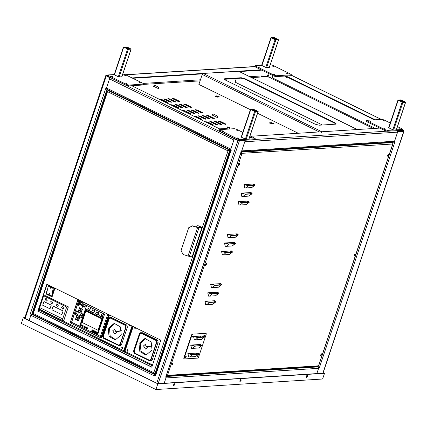 <?xml version="1.0" encoding="UTF-8"?>
<svg xmlns="http://www.w3.org/2000/svg" width="427" height="427" viewBox="0 0 427 427"><rect width="100%" height="100%" fill="white"/><g stroke="black" fill="none" stroke-linecap="round" stroke-linejoin="round"><path stroke-width="0.64" d="M261.767 76.807L262.189 77.025L261.586 75.931L249.736 76.684M166.749 101.904L167.384 102.448L167.133 102.549L165.089 102.01L159.607 99.085L161.902 99.523L166.749 101.904L166.605 102.331L166.994 102.549M178.267 107.561L178.902 108.1L178.646 108.207L176.607 107.663L171.12 104.738L173.415 105.175L178.267 107.561L178.123 107.988L178.507 108.207M189.78 113.214L190.415 113.758L190.164 113.865L188.12 113.32L182.639 110.396L184.934 110.833L189.78 113.214L189.636 113.641L190.026 113.865M201.298 118.871L201.934 119.416L201.677 119.517L199.639 118.978L194.152 116.053L196.447 116.491L201.298 118.871L201.154 119.298L201.539 119.517M212.811 124.529L213.447 125.068L213.196 125.175L211.151 124.631L205.67 121.706L207.965 122.143L212.811 124.529L212.667 124.956L213.057 125.175M170.896 101.642L171.531 102.181L171.28 102.288L169.236 101.743L163.754 98.824L166.05 99.261L170.896 101.642L170.752 102.069L171.142 102.288M182.414 107.3L183.044 107.839L182.793 107.946L180.754 107.401L175.267 104.476L177.563 104.914L182.414 107.3L182.27 107.727L182.655 107.946M193.927 112.952L194.563 113.497L194.312 113.603L192.267 113.059L186.786 110.134L189.081 110.572L193.927 112.952L193.783 113.379L194.173 113.603M205.446 118.61L206.081 119.149L205.825 119.256L203.786 118.711L198.299 115.792L200.594 116.229L205.446 118.61L205.302 119.037L205.686 119.256M216.959 124.262L217.594 124.807L217.343 124.914L215.299 124.369L209.817 121.444L212.112 121.882L216.959 124.262L216.815 124.695L217.204 124.914M175.043 101.38L175.678 101.92L175.428 102.026L173.383 101.482L167.902 98.562L170.192 99L175.043 101.38L174.899 101.807L175.289 102.026M186.556 107.033L187.191 107.577L186.941 107.684L184.902 107.14L179.415 104.215L181.71 104.652L186.556 107.033L186.418 107.46L186.802 107.684M198.075 112.691L198.71 113.235L198.459 113.336L196.415 112.797L190.933 109.872L193.228 110.31L198.075 112.691L197.931 113.118L198.32 113.342M209.593 118.348L210.228 118.887L209.972 118.994L207.933 118.45L202.446 115.53L204.741 115.968L209.593 118.348L209.449 118.775L209.833 118.994M221.106 124.001L221.741 124.545L221.49 124.652L219.446 124.108L213.964 121.183L216.259 121.62L221.106 124.001L220.962 124.428L221.351 124.652M179.191 101.119L179.826 101.658L179.575 101.765L177.531 101.22L172.049 98.301L174.339 98.738L179.191 101.119L179.046 101.546L179.431 101.765M190.704 106.771L191.339 107.316L191.088 107.423L189.049 106.878L183.562 103.953L185.857 104.391L190.704 106.771L190.565 107.198L190.949 107.423M202.222 112.429L202.857 112.974L202.606 113.075L200.562 112.536L195.08 109.611L197.375 110.049L202.222 112.429L202.078 112.856L202.467 113.08M213.74 118.087L214.37 118.626L214.119 118.733L212.08 118.188L206.593 115.269L208.888 115.706L213.74 118.087L213.596 118.514L213.98 118.733M225.253 123.739L225.888 124.284L225.637 124.39L223.593 123.846L218.112 120.921L220.407 121.359L225.253 123.739L225.109 124.166L225.499 124.39M269.736 123.163L271.262 123.067L273.702 123.841M271.407 122.64L274.086 123.729L272.175 123.937L269.496 122.853L271.407 122.64L271.262 123.067M215.187 96.374L216.713 96.278L219.152 97.046M216.857 95.851L219.537 96.934L217.626 97.142L214.946 96.059L216.857 95.851L216.713 96.278M218.357 121.241L225.109 124.166M206.844 115.589L213.596 118.514M195.326 109.931L202.078 112.856M183.813 104.273L190.565 107.198M172.294 98.621L179.046 101.546M214.215 121.503L220.962 124.428M202.697 115.85L209.449 118.775M191.179 110.193L197.931 113.118M179.666 104.535L186.418 107.46M168.147 98.883L174.899 101.807M210.068 121.764L216.815 124.695M198.55 116.112L205.302 119.037M187.031 110.454L193.783 113.379M175.518 104.796L182.27 107.727M164 99.144L170.752 102.069M205.921 122.026L212.667 124.956M194.402 116.374L201.154 119.298M182.884 110.716L189.636 113.641M171.371 105.058L178.123 107.988M159.853 99.406L166.605 102.331M158.737 88.752L153.656 86.334M217.284 117.505L212.203 115.093M393.518 142.01L393.902 142.202M241.463 151.612L393.673 141.999L394.564 141.246L397.612 132.135L397.217 130.641M379.854 128.105L250.766 136.261M244.356 140.291L244.543 140.483M397.612 132.135L244.751 141.785L241.703 150.896L240.951 151.633M230.879 150.112L230.831 149.098L233.879 139.987L109.509 78.904L106.462 88.015L106.579 89.083L230.543 149.962M234.861 139.005L239.045 140.83L242.995 140.376M234.653 138.903L110.556 77.719L109.509 78.904M220.882 129.514L131.713 85.726M106.232 89.003L106.536 89.056M131.975 77.911L261.057 69.761M132.728 78.285L202.51 73.876M239.296 71.555L261.815 70.135M261.249 76.929L261.586 75.931M272.928 75.595L272.207 77.751L271.337 78.44L271.753 78.408M110.054 77.997L106.248 75.744L107.721 75.616L106.43 75.696L110.556 77.719M105.416 88.688L106.206 89.078M271.796 78.376L269.907 77.447L265.824 76.364L261.639 76.625M241.212 77.735L245.295 78.819L334.998 122.88L336.268 123.963L335.766 124.172L319.177 125.223L315.094 124.134L225.392 80.079L224.122 78.995L224.623 78.781L241.212 77.735L241.068 78.162L245.151 79.246L334.853 123.307L334.998 122.88M336.049 124.129L334.853 123.307M241.068 78.162L224.196 79.257M238.714 71.314L203.129 73.423L202.217 74.453L198.881 84.418L250.366 109.707M257.598 113.256L298.318 133.256M321.013 132.797L321.926 131.767L357.399 129.562M322.438 125.015L235.128 82.133L236.355 78.461M219.537 128.858L227.047 128.474M229.107 127.508L227.975 127.054L229.107 127.508M227.735 126.846L229.619 127.604L227.735 126.846M227.015 129.13L226.945 128.773L226.854 129.05M227.063 129.125L227.57 126.915M257.353 70.412L259.402 71.112L259.685 70.268M217.258 117.596L217.519 116.811L216.9 115.818L213.265 114.036L212.422 114.447L212.176 115.178M217.023 117.564L217.268 116.827M216.9 115.818L213.265 114.036M158.705 88.837L158.967 88.058L158.353 87.065L154.713 85.277L153.869 85.694L153.624 86.425M158.476 88.805L158.721 88.074M158.353 87.065L154.713 85.277M154.553 85.224L154.964 85.261M158.598 87.049L158.967 88.058M213.1 113.982L213.511 114.02M217.151 115.802L217.519 116.811M217.06 124.823L211.685 122.186M205.542 119.165L200.172 116.528M194.029 113.507L188.654 110.871M182.51 107.855L177.141 105.218M170.997 102.197L168.788 101.114L168.222 101.247M213.361 284.11L213.708 284.974L214.076 284.66L213.943 284.072M213.868 284.926L213.692 284.088M317.25 366.521L319.588 367.3L318.868 367.482L316.818 373.598L318.579 368.336L318.067 366.921L318.345 366.078M319.092 367.263L318.499 367.3L318.868 367.482M285.087 76.038L374.255 119.832M285.983 75.985L375.152 119.773M397.532 131.03L403.168 130.678L403.067 130.966L403.435 130.267L402.533 129.867M402.261 130.315L403.307 130.251L403.168 130.678M402.405 131.361L402.816 130.982L402.303 130.731M402.65 131.345L403.067 130.966M403.467 131.34L397.702 131.863L394.228 142.239L394.906 142.202L393.924 142.196M403.456 131.308L403.755 131.479L322.876 373.214M397.686 131.66L403.392 131.302M393.902 141.956L394.228 142.239M393.854 142.175L393.438 142.015M285.145 76.07L284.921 76.748L286.784 77.511L287.104 77.031M32.97 314.171L30.055 313.744L31.352 314.486M30.248 313.829L31.374 314.411M106.408 88.885L105.314 88.693L107.017 89.296L31.753 314.251L30.856 315.291L29.116 320.496M105.565 88.736L105.843 88.901M106.654 89.115L106.318 89.072M110.139 77.746L105.811 75.595L107.791 75.408M29.1 320.485L31.128 314.427M109.888 77.762L106.126 89.008M241.154 151.911L240.823 152.071M155.236 375.002L154.771 375.157L155.892 375.696L155.22 375.05L230.489 150.096L231.204 150.598L230.5 150.096L234.263 138.844L238.965 140.835L245.135 140.648L241.367 151.895L240.812 152.065M245.135 140.648L239.328 141.011L234.263 138.844M155.017 375.141L155.946 375.595M154.771 375.157L154.574 375.739M165.489 377.158L166.252 377.116L164.208 383.232L165.97 377.97L318.579 368.336M165.511 377.164L166.252 377.116M174.2 384.433L174.2 383.873L173.533 385.453L174.2 384.433M240.572 380.243L240.572 379.672L239.905 381.263L240.572 380.243M306.901 376.054L306.901 375.498L306.234 377.073L306.901 376.054M306.212 376.619L306.634 375.749M239.857 380.825L240.3 379.918M173.511 384.999L173.933 384.129M32.97 314.181L31.769 314.256L155.268 374.911M39.273 307.68L39.588 306.735M46.799 285.188L47.135 284.329M122.453 347.183L122.021 347.631L122.549 348.694M122.981 348.245L122.33 347.178L121.77 347.647L122.426 348.72L122.981 348.245M129.696 324.878L130.075 326.201M129.541 324.803L129.296 325.155L129.952 326.223L130.539 325.289M45.79 295.911L68.384 306.842L64.002 319.94M123.942 351.213L132.189 326.1M38.558 309.821L123.809 351.688L123.697 350.748L131.98 325.998M134.783 327.376L135.167 328.699M134.633 327.301L134.388 327.653L135.044 328.721L135.626 327.792M127.545 349.686L127.113 350.135L127.641 351.197M128.073 350.743L127.417 349.676L126.862 350.151L127.518 351.218L128.073 350.743M133.192 326.596L124.908 351.346L125.154 352.307M132.343 326.18L123.702 351.997L124.908 352.19M132.829 326.415L124.188 352.238M204.549 335.467L204.111 336.081L204.549 335.467M192.689 336.214L192.251 336.828L192.689 336.214M185.873 356.577L185.435 357.185L185.873 356.577M197.733 355.83L197.301 356.438L197.733 355.83M201.405 337.218L200.589 336.092M195.641 336.407L194.92 336.919M201.128 337.234L200.418 336.102M239.819 164.534L239.718 163.6L238.656 164.608L238.762 165.543L239.819 164.534M238.618 165.377L239.456 164.358L239.499 163.589M206.422 264.34L206.321 263.406L205.264 264.414L205.366 265.348L206.422 264.34M205.222 265.183L206.06 264.164L206.102 263.395M173.031 364.146L172.924 363.212L171.867 364.22L171.974 365.154L173.031 364.146M171.83 364.989L172.668 363.969L172.705 363.201M321.825 354.752L321.723 353.818L320.666 354.826L320.768 355.755L321.825 354.752M320.624 355.595L321.462 354.57L321.504 353.802M355.221 254.946L355.115 254.012L354.058 255.02L354.164 255.949L355.221 254.946M354.02 255.789L354.858 254.764L354.896 253.996M388.613 155.14L388.511 154.206L387.454 155.214L387.556 156.149L388.613 155.14M387.412 155.983L388.25 154.958L388.292 154.19M195.769 354.298L196.943 353.044M212.251 293.92L218.224 293.546L218.816 293.296L217.743 292.196L207.757 292.826L212.251 293.92L209.63 296.146L208.723 296.05M226.064 252.635L232.037 252.256L232.63 252.01L231.557 250.905L221.57 251.54L226.064 252.635L223.444 254.855L222.536 254.759M231.781 235.549L237.754 235.17L238.346 234.925L237.273 233.82L227.287 234.455L231.781 235.549L229.16 237.77L228.253 237.674M245.594 194.258L251.572 193.879L252.165 193.634L251.092 192.534L241.106 193.164L245.594 194.258L242.974 196.484L242.066 196.388M240.983 152.524L241.954 153.549L241.196 152.129L392.477 142.581L392.909 143.963L318.713 365.726M248.455 185.718L254.428 185.339L255.02 185.094L253.948 183.989L243.961 184.619L248.455 185.718L245.835 187.939L244.927 187.843M242.739 202.804L248.711 202.425L249.304 202.174L248.231 201.074L238.245 201.704L242.739 202.804L240.118 205.024L239.211 204.928M228.925 244.089L234.898 243.716L235.49 243.465L234.418 242.365L224.431 242.995L228.925 244.089L226.299 246.315L225.397 246.219M215.107 285.38L221.079 285.001L221.677 284.756L220.599 283.656L210.612 284.286L215.107 285.38L212.486 287.606L211.578 287.51M209.39 302.465L215.363 302.086L215.961 301.841L214.882 300.741L204.896 301.371L209.39 302.465L206.769 304.691L205.862 304.595M195.176 354.335L196.399 353.081M392.792 143.28L392.909 143.963M391.575 142.132L392.477 142.581M241.127 152.097L241.052 152.556M241.607 153.352L392.733 144.011M167.565 375.242L241.954 153.549L240.871 152.866M241.335 153.33L240.924 152.706M166.397 375.445L167.694 375.258M166.792 376.022L317.912 366.483L318.515 365.832L167.752 375.349L166.792 376.022L166.242 375.915M167.395 375.274L166.45 375.52L166.306 375.947M166.386 375.488L167.128 375.477M244.281 184.603L248.092 185.537L254.065 185.163L254.583 184.944L253.627 184.01M253.12 185.222L253.665 184.032M244.143 184.667L244.639 187.816M241.426 193.143L245.231 194.082L251.204 193.703L251.722 193.484L250.766 192.556M250.265 193.762L250.804 192.577M241.287 193.207L241.783 196.361M238.565 201.688L242.376 202.622L248.349 202.243L248.866 202.03L247.911 201.096M247.404 202.307L247.948 201.117M238.426 201.752L238.923 204.901M227.607 234.434L231.418 235.368L237.391 234.994L237.908 234.775L236.953 233.841M236.446 235.053L236.99 233.863M227.474 234.498L227.965 237.647M224.751 242.974L228.562 243.913L234.535 243.534L235.053 243.321L234.097 242.387M233.59 243.593L234.129 242.408M224.613 243.038L225.109 246.192M221.891 251.519L225.702 252.453L231.674 252.079L232.192 251.861L231.237 250.927M230.729 252.138L231.274 250.948M221.757 251.583L222.248 254.732M210.938 284.265L214.744 285.199L220.716 284.825L221.234 284.606L220.279 283.672M219.777 284.884L220.316 283.693M210.799 284.329L211.29 287.483M208.077 292.805L211.888 293.744L217.861 293.365L218.378 293.152L217.423 292.217M216.916 293.424L217.455 292.239M207.938 292.874L208.435 296.023M205.222 301.35L209.027 302.284L215 301.91L215.518 301.692L214.562 300.757M214.06 301.969L214.6 300.779M205.083 301.414L205.574 304.563M47.093 284.307L38.083 311.24L151.82 367.103M38.083 311.24L151.777 367.22L160.83 340.17L46.885 284.206L37.832 311.256M107.609 91.789L108.047 90.46L229.267 149.994L227.879 150.987L229.561 150.806L155.054 373.481L153.853 372.606M155.663 373.732L154.216 373.774L33.028 314.256L107.449 91.8L107.166 90.94L107.705 90.77M107.588 91.33L107.62 91.052M32.863 313.466L33.381 313.359M154.686 373.374L153.966 372.755M154.216 373.774L153.656 372.622L33.381 313.546M155.764 373.433L155.054 373.481M230.34 150.555L228.242 150.939M230.27 150.758L229.198 150.624M107.604 91.725L228.125 150.95M228.125 150.779L229.123 150.421L229.267 149.994L230.452 149.92M230.409 150.341L229.123 150.421M109.232 90.385L108.047 90.46M192.593 225.808L188.643 227.885L181.016 250.681L188.713 227.676L192.593 225.808L198.133 227.586L201.138 227.394L198.566 225.942L199.062 225.915L197.418 225.712L198.566 225.942M192.529 226.011L198.865 227.943L202.12 227.644L192.342 256.227L201.87 227.751M181.091 250.457L183.002 254.487L189.337 256.413L192.342 256.227M195.582 226.806L197.418 225.712M202.12 227.644L199.062 225.915M173.522 385.565L174.36 384.546L174.403 383.777M173.565 384.796L174.622 383.788L174.728 384.722L173.672 385.73L173.565 384.796M239.878 381.375L240.716 380.356L240.759 379.587M239.915 380.606L240.977 379.598L241.079 380.532L240.022 381.541L239.915 380.606M306.228 377.185L307.066 376.166L307.109 375.397M306.271 376.417L307.328 375.408L307.429 376.342L306.372 377.351L306.271 376.417M323.207 372.67L324.52 373.315L157.809 383.841L155.903 389.536L21.35 323.452L23.255 317.757L24.814 317.656M157.809 383.841L23.255 317.757M324.52 373.315L322.615 379.005L155.903 389.536M323.17 372.787L323.906 373.15L157.696 383.643L23.869 317.918L24.75 317.864M114.206 74.57L108.159 74.955L107.908 75.061L108.543 75.6L126.723 84.53L128.767 85.074L143.696 84.13L143.947 84.028L143.312 83.484L125.132 74.554L122.805 74.026M108.543 75.6L108.255 76.454L126.44 85.384L126.723 84.53M128.767 85.074L128.479 85.928L143.408 84.984L143.696 84.13M112.482 76.663L111.276 76.171L112.482 76.663M127.027 83.804L125.826 83.318L127.027 83.804M139.373 82.422L140.579 82.913L139.373 82.422L139.261 82.758M124.828 75.28L126.029 75.766L124.828 75.28L124.716 75.611M143.947 84.028L143.408 84.984M128.479 85.928L126.44 85.384M108.255 76.454L107.62 75.915L107.908 75.061M127.209 48.326L128.367 48.513L127.39 47.776L126.168 47.776L127.209 48.326M126.243 47.851L127.347 47.909L128.265 48.529M125.89 48.096L125.047 47.482L125.623 47.29L125.581 47.723L127.155 48.497L126.344 48.32M129.093 48.443L129.445 48.95L128.196 49.03L127.155 48.497L128.874 48.827L129.023 48.379L125.623 47.29M123.691 47.205L128.388 49.324L131.142 49.116L127.011 46.997L123.44 46.986L123.691 47.205L114.452 74.826L118.327 76.732L127.572 49.11M127.903 49.089L130.555 48.918L126.68 47.013L124.022 47.183L127.903 49.089M128.388 49.324L119.144 76.945L121.802 76.78L131.041 49.158M119.144 76.945L118.327 76.732M114.452 74.826L114.297 74.565M126.68 47.013L126.563 47.365M261.676 65.262L255.629 65.641L255.378 65.747L256.013 66.286L274.193 75.221L276.237 75.76L291.166 74.821L291.417 74.714L290.782 74.17L272.597 65.24L270.275 64.717M256.013 66.286L255.725 67.14L273.91 76.075L274.193 75.221M276.237 75.76L275.949 76.614L290.878 75.675L291.166 74.821M259.952 67.349L258.746 66.863L259.952 67.349M274.497 74.495L273.291 74.004L274.497 74.495M286.843 73.108L288.049 73.599L286.843 73.108L286.731 73.444M272.298 65.966L273.499 66.452L272.298 65.966L272.186 66.302M291.417 74.714L290.878 75.675M275.949 76.614L273.91 76.075M255.725 67.14L255.09 66.601L255.378 65.747M274.678 39.012L275.837 39.199L274.86 38.462L273.638 38.462L274.678 39.012M273.712 38.537L274.812 38.601L275.735 39.215M273.355 38.788L272.517 38.168L273.093 37.976L273.045 38.409L274.625 39.183L273.814 39.012M276.563 39.135L276.909 39.636L275.666 39.716L274.625 39.183L276.344 39.514L276.488 39.065L273.093 37.976M271.161 37.891L275.858 40.015L278.612 39.802L274.476 37.683L270.905 37.672L271.161 37.891L261.916 65.512L265.797 67.418L275.041 39.796M275.372 39.775L278.025 39.61L274.145 37.704L271.492 37.87L275.372 39.775M275.858 40.015L266.613 67.637L269.266 67.466L278.511 39.844M266.613 67.637L265.797 67.418M261.916 65.512L261.767 65.251M274.145 37.704L274.027 38.051M390.262 123.029L383.878 119.896L381.839 119.352L366.91 120.297L366.654 120.398L367.289 120.942L385.474 129.872L387.513 130.416L402.447 129.472L402.698 129.37L402.063 128.826L397.489 126.579M387.513 130.416L387.23 131.27L402.159 130.326L402.447 129.472M367.289 120.942L367.006 121.796L385.186 130.726L385.474 129.872M398.124 127.764L399.325 128.255L398.124 127.764L398.012 128.1M383.574 120.622L384.78 121.108L383.574 120.622L383.462 120.953M371.228 122.005L370.028 121.514L371.228 122.005M385.778 129.146L384.572 128.66L385.778 129.146M387.23 131.27L385.186 130.726M367.006 121.796L366.371 121.257L366.654 120.398M402.698 129.37L402.159 130.326M401.876 100.857L400.654 100.857L402.858 101.594L401.876 100.857M400.729 100.932L401.834 100.991L402.752 101.61M400.862 101.407L403.366 101.909L403.579 101.53L403.931 102.032L402.672 102.154M400.366 101.167L402.688 102.112M400.067 100.804L399.533 100.564L400.12 100.372L400.067 100.804M403.579 101.53L401.935 100.687L400.12 100.372M405.394 101.978L400.702 99.859L397.948 100.067L402.896 102.405L405.549 102.24L405.394 101.978M401.188 100.094L398.53 100.265L402.41 102.17L405.063 102L401.188 100.094L401.065 100.452M396.352 129.723L405.549 102.24M402.896 102.405L393.651 130.027L396.309 129.861M393.651 130.027L392.835 129.813L402.079 102.192M398.199 100.286L388.96 127.908L392.835 129.813M388.96 127.908L388.805 127.646M242.792 132.343L236.409 129.205L234.37 128.666L219.19 129.712L238.004 139.186L240.049 139.73L254.978 138.786L255.229 138.679L254.593 138.14L250.025 135.893M240.049 139.73L239.76 140.584L254.689 139.64L254.978 138.786M219.825 130.256L219.537 131.11L237.722 140.04L238.004 139.186M250.654 137.078L251.861 137.563L250.654 137.078L250.542 137.414M236.11 129.931L237.311 130.422L236.11 129.931L235.998 130.267M223.764 131.319L222.558 130.827L223.764 131.319M238.309 138.46L237.102 137.974L238.309 138.46M239.76 140.584L237.722 140.04M219.537 131.11L218.902 130.566L219.19 129.712M255.229 138.679L254.689 139.64M254.407 110.171L253.19 110.171L255.389 110.908L254.407 110.171M253.259 110.246L254.364 110.305L255.287 110.924M253.392 110.721L255.896 111.217L256.12 110.844L256.462 111.346L255.202 111.463M252.896 110.476L255.218 111.426M252.597 110.118L252.063 109.878L252.64 109.68L252.597 110.118M256.115 110.839L254.465 110.001L252.64 109.68M257.929 111.292L253.232 109.173L250.478 109.381L255.426 111.719L258.079 111.554L257.929 111.292M253.718 109.408L251.06 109.579L254.94 111.484L257.593 111.314L253.718 109.408L253.601 109.76M248.882 139.037L258.079 111.554M255.426 111.719L246.187 139.341L248.84 139.175M246.187 139.341L245.37 139.122L254.609 111.5M250.729 109.595L241.49 137.216L245.37 139.122M241.49 137.216L241.335 136.96M112.733 330.76L114.698 333.962L116.374 332.548L114.409 329.34L112.733 330.76M114.783 333.957L116.539 332.537L114.489 329.34M121.268 334.859L120.382 326.842L114.196 323.319L108.175 328.427L109.061 336.444L115.247 339.961L121.268 334.859M114.858 323.314L109.499 328.342L110.193 336.033L115.904 339.887M116.672 331.79L121.465 330.722L116.635 331.251M121.273 330.904L116.699 331.598M120.163 344.776L121.487 344.696L127.395 327.039L126.072 327.125L125.335 325.102L110.299 317.72L109.728 317.603L108.613 318.547L102.704 336.204L103.441 338.221L119.048 345.721L120.163 344.776L126.072 327.125M125.335 325.102L126.659 325.022L111.628 317.635L110.299 317.72M109.728 317.603L111.628 317.635M126.659 325.022L127.395 327.039M121.487 344.696L120.377 345.64L119.048 345.721M104.113 338.035L118.898 345.32L120.014 344.375L125.73 327.29L124.994 325.267L110.449 318.126L109.878 318.008L108.762 318.953L103.046 336.038L103.377 336.017L104.113 338.035L119.064 345.294M103.782 338.056L103.046 336.038M131.778 327.333L131.868 327.589M110.043 318.008L109.093 318.932L103.377 336.017M121.108 330.914L121.465 330.722M143.525 345.881L145.49 349.089L147.16 347.669L145.196 344.461L143.525 345.881M145.575 349.078L147.326 347.658L145.281 344.461M152.055 349.98L151.169 341.963L144.983 338.44L138.962 343.548L139.848 351.565L146.034 355.088L152.055 349.98M145.65 338.44L140.291 343.468L140.985 351.154L146.696 355.008M147.459 346.916L152.258 345.849L147.432 346.42M152.06 346.025L147.486 346.724M150.95 359.897L152.279 359.817L158.187 342.16L156.858 342.246L156.122 340.223L141.091 332.841L140.52 332.724L139.405 333.674L133.496 351.325L134.233 353.348L149.84 360.847L150.95 359.897L156.858 342.246M156.122 340.223L157.451 340.143L142.421 332.761L141.091 332.841M140.52 332.724L142.421 332.761M157.451 340.143L158.187 342.16M152.279 359.817L151.163 360.762L149.84 360.847M134.9 353.161L149.69 360.441L150.806 359.497L156.522 342.411L155.786 340.394L141.241 333.247L140.664 333.129L139.549 334.074L133.832 351.159L134.163 351.138L134.9 353.161L149.856 360.42M134.569 353.177L133.832 351.159M140.83 333.129L139.88 334.053L134.163 351.138M151.895 346.035L152.258 345.849M45.123 299.156L46.303 301.078L47.306 300.229L46.127 298.302L45.123 299.156L46.303 301.078L47.306 300.229L46.127 298.302L45.123 299.156M50.578 301.836L51.758 303.757L52.761 302.908L51.582 300.982L50.578 301.836L51.758 303.757L52.761 302.908L51.582 300.982L50.578 301.836M56.033 304.515L57.213 306.437L58.216 305.588L57.037 303.661L56.033 304.515L57.213 306.437L58.216 305.588L57.037 303.661L56.033 304.515M61.488 307.194L62.668 309.116L63.671 308.267L62.491 306.34L61.488 307.194L62.668 309.116L63.671 308.262L62.491 306.34L61.488 307.194M61.878 314.678L63.116 310.979L53.178 306.095L51.939 309.794L61.878 314.678L51.939 309.794L53.178 306.095M49.996 308.844L51.24 305.14L43.965 301.569L42.727 305.273L49.996 308.844M66.676 307.088L62.198 320.469L39.167 309.159L43.645 295.778L66.676 307.088L68.336 306.981L63.858 320.367L62.198 320.469M62.604 318.846L39.812 307.653L39.337 309.079L62.123 320.271L62.604 318.846L39.812 307.653L39.332 309.079L62.123 320.271L62.598 318.846M43.645 295.778L45.305 295.671L68.336 306.981M46.842 296.263L46.543 296.279M43.965 301.569L42.727 305.273L50.002 308.844M46.554 293.557L48.358 285.642L49.222 285.588L54.314 288.086L51.646 296.06L46.554 293.557L46.746 292.991M48.358 285.642L53.444 288.14L53.167 288.508L48.075 286.005M50.349 287.526L50.642 288.209M50.423 288.198L50.343 287.531L50.423 288.198M50.669 288.294L50.322 287.435M51.838 295.489L53.167 288.508M46.634 293.552L51.656 296.018M49.302 294.283L49.479 293.456M53.444 288.14L54.314 288.086M55.003 288.193L52.105 296.856L45.876 293.888L47.493 289.068M48.646 285.62L48.801 285.151M54.864 288.124L51.939 296.866M109.061 314.742L101.445 337.511L100.996 337.89L101.941 337.479L109.477 314.95M100.302 336.38L71.549 322.257L78.894 300.032L107.737 314.171L100.436 336.391M78.931 300.032L71.629 322.252L100.382 336.375M85.576 310.232L80.148 326.431L85.571 310.232L102.539 318.563L97.116 334.768M86.617 305.412L79.652 326.196L86.612 305.406L90.497 307.317L89.35 310.733L86.441 309.303L86.35 309.591L89.499 311.139L90.737 307.435L94.778 309.42L93.636 312.836L90.727 311.406L90.631 311.694L93.78 313.242L95.018 309.538L99.059 311.523L97.916 314.939L95.007 313.514L94.911 313.797L98.066 315.345L99.304 311.641L103.345 313.626L102.202 317.042L99.294 315.617L99.197 315.9L102.347 317.448L103.585 313.744L104.551 314.219L97.596 335.008M83.361 304.147L82.219 307.563L81.979 307.445L83.217 303.741L86.366 305.289L86.27 305.572L83.361 304.147L86.27 305.572M80.687 309.233L80.836 311.507L79.267 310.739L80.687 309.233M79.513 308.091L78.371 311.507L79.369 307.686L82.518 309.233L81.039 312.82L82.181 309.399L79.513 308.091L82.181 309.399M78.29 312.884L76.374 313.012L78.29 312.884L77.677 314.726L76.374 313.012L77.677 314.715M79.529 301.766L78.242 305.609L77.879 305.433L79.31 301.158L82.945 302.946L82.801 303.373L79.529 301.766L82.801 303.367M78.328 315.863L75.099 314.544L76.337 310.84L79.491 312.388L76.454 311.166L75.371 314.411L78.328 315.863M79.854 317.208L78.616 320.912L75.462 319.364L76.7 315.66L76.945 315.777L75.798 319.199L78.467 320.506L79.609 317.09L79.854 317.208M77.143 317.09L78.712 317.859L77.298 319.364L77.143 317.09L77.303 319.353M82.881 314.053L81.642 317.757L78.493 316.21L81.525 317.432L82.614 314.187L79.732 312.505L82.881 314.053M80.308 313.872L81.605 315.585L79.689 315.713L80.308 313.872L79.7 315.713M103.596 313.749L102.347 317.448M99.299 315.617L102.202 317.042M99.31 311.646L98.066 315.345M95.007 313.514L97.916 314.939M95.029 309.543L93.78 313.242M90.732 311.406L93.636 312.831M90.743 307.44L89.499 311.139M86.451 309.303L89.355 310.728M101.872 318.894L98.061 330.284L82.059 322.428L85.87 311.037L101.872 318.894M97.383 332.307L96.833 333.962L91.597 331.389L92.147 329.735L97.383 332.307M83.222 303.746L82.219 307.557M79.267 310.739L80.836 311.502M80.687 309.244L79.278 310.739M79.374 307.691L78.376 311.502M82.192 309.399L81.039 312.82M81.045 312.815L81.285 312.932M79.315 301.163L77.879 305.433L78.242 305.604M76.342 310.845L75.099 314.544L78.253 316.087M79.417 312.612L76.454 311.166M76.705 315.665L75.462 319.364L78.616 320.907M79.614 317.09L78.467 320.506M78.573 315.985L81.648 317.752M79.737 312.511L82.619 314.187L81.525 317.432M85.88 311.043L82.059 322.428L98.061 330.284M92.157 329.74L91.597 331.389L96.833 333.957M96.267 332.238L95.787 332.959L96.267 332.238M94.714 331.848L94.116 332.137L94.388 331.315L94.41 331.96L94.922 331.576L94.938 332.217L95.12 331.672L94.981 332.558L94.714 331.848L94.725 332.436M93.006 330.994L92.835 331.507L92.974 330.621L93.273 331.373L93.588 330.92L93.316 331.742L93.006 330.994L93.316 331.736M92.408 331.128L92.232 330.546L92.846 330.578L92.44 330.605L92.659 331.149L92.285 331.256L92.44 330.381M93.913 331.485L93.652 331.133L94.234 331.235L93.956 332.057L93.438 331.806L93.977 331.293M95.899 332.057L95.621 332.879L95.104 332.622L95.467 332.628L95.376 331.8L95.899 332.057M96.507 333.087L96.283 332.537L96.897 332.564L96.545 332.553L96.721 333.145L96.347 333.252L96.497 332.371M96.07 332.137L95.995 333.055M94.394 331.32L94.367 332.254M94.735 332.436L94.981 332.558M95.125 331.678L94.938 332.217M94.794 331.512L94.41 331.96M92.84 331.501L92.985 330.626M93.278 331.373L93.454 330.856M92.478 331.304L92.152 330.978M92.494 330.562L92.787 330.738M93.652 331.133L93.983 331.293M93.646 331.357L93.801 331.811M93.449 331.806L93.961 332.057M95.157 332.478L95.627 332.873M95.386 331.8L95.573 332.302M95.264 332.313L95.525 332.446M96.539 333.3L96.214 332.975M96.838 332.729L96.555 332.553M86.59 328.368L86.467 327.44L86.59 328.368M86.462 327.344L86.478 328.523M86.478 327.44L86.457 328.422M81.851 305.465L82.171 304.499L81.744 304.291L82.032 304.552L81.589 304.851L81.781 305.305L81.429 305.257L81.867 305.465M92.526 310.733L92.339 310.931L92.285 310.472L92.296 310.803M92.424 309.863L92.707 310.119L92.408 309.869L92.296 310.392M92.312 310.285L92.451 309.986L92.328 310.285M92.243 310.386L92.333 310.931M92.445 309.986L92.67 310.29M80.02 304.568L80.345 303.602L79.913 303.389L80.201 303.656L79.758 303.955L79.95 304.408L79.598 304.36L80.036 304.568M81.445 326.079L81.797 325.027L81.247 324.755L81.69 325.07L81.552 325.491L81.114 325.278L81.397 325.956L80.916 325.817L81.445 326.079L81.797 325.027M81.247 324.755L81.813 325.027M81.397 325.945L80.943 325.732M81.552 325.486L81.114 325.278M92.942 310.755L92.531 310.915L92.91 311.224L93.129 310.205L92.654 310.61L92.942 310.755M92.531 310.915L92.84 311.059M92.979 310.637L92.691 310.504M93.246 310.253L92.91 311.224M101.482 314.95L101.071 315.11L101.445 315.414L101.663 314.4L101.194 314.806L101.482 314.95M101.071 315.11L101.38 315.249M101.519 314.832L101.231 314.699M101.786 314.448L101.445 315.414M82.294 325.374L81.851 326.02L82.267 326.383L82.56 325.502L82.294 325.374M81.925 326.303L81.787 325.641L82.16 325.262L82.667 325.454L82.32 326.506L81.925 326.303M82.187 325.358L81.851 326.02M81.867 326.02L82.267 326.372M82.32 326.506L82.683 325.454L82.16 325.262M100.863 314.971L101.039 314.091L100.863 314.971M101.039 314.091L100.879 314.966M101.044 314.929L100.809 315.105M80.65 303.752L80.111 304.611L80.65 304.878L80.666 303.752M81.247 305.022L81.066 303.955L80.74 304.921L81.114 304.147L81.306 305.198L81.626 304.232L81.247 305.022M97.223 312.858L96.78 313.124L97.185 313.322L97.404 312.308L96.934 312.719L97.223 312.858M96.817 313.018L97.121 313.162M96.988 312.607L97.26 312.74M97.207 313.322L97.404 312.308M84.733 327.456L84.615 326.527L84.733 327.456M84.786 326.474L84.621 327.61L84.204 326.831L84.802 326.474L84.621 327.61M84.621 326.527L84.599 327.509M84.882 307.285L85.203 306.319L84.776 306.106L85.064 306.372L84.653 306.565L84.813 307.125L84.461 307.077L84.882 307.285M88.272 308.219L87.925 308.641L88.272 308.219M87.989 308.08L88.106 307.739L88.405 308.161L87.93 308.774L87.989 308.08M88.106 308.139L87.951 308.609M87.93 308.774L88.368 308.273M88.133 308.027L88.384 308.273M85.496 327.952L85.112 327.573L85.533 328.048L85.683 326.906L85.357 326.82L85.192 327.312L85.496 327.461L85.427 326.927M85.517 328.048L85.48 326.842M85.256 327.813L85.112 327.573M85.315 327.258L85.651 327.002L85.491 327.952L85.24 327.819M85.512 327.456L85.299 327.263M87.338 328.971L87.69 327.92L87.156 327.658L87.578 327.963L87.338 328.971L87.706 327.92L87.172 327.658M84.028 326.399L83.777 327.21L83.943 326.367M83.761 327.21L84.012 326.404M96.982 312.228L96.582 311.902L96.87 312.169L96.358 312.644L96.491 313.002L96.998 312.228L96.609 312.511M96.582 311.902L97.02 312.116M96.625 312.511L96.571 312.906M96.796 312.836L96.603 313.028M83.089 325.662L82.769 326.628L82.454 326.57L83.11 326.895L82.849 326.666L83.169 325.705M82.48 326.49L82.769 326.623M83.185 325.7L82.849 326.666M82.865 326.666L83.137 326.81M79.321 303.09L79.064 304.008L79.47 304.296L79.796 303.335L79.422 303.666L79.305 303.09M88.661 308.652L88.218 308.918L88.624 309.116L88.843 308.102L88.373 308.513L88.661 308.652M88.256 308.812L88.56 308.956M88.426 308.401L88.699 308.534M88.64 309.116L88.965 308.15M84.268 306.538L84.3 305.887L84.61 306.084L84.215 306.116L84.423 306.778L83.959 306.527L84.215 306.832L84.268 306.538M83.58 305.849L83.804 305.604L83.938 306.116L83.617 306.645L83.318 306.453L83.697 306.437L83.596 305.849M185.489 356.801L186.172 356.155L186.236 356.753L185.558 357.404L185.489 356.801M204.165 335.691L204.843 335.046L204.912 335.643L204.229 336.295L204.165 335.691M192.305 336.444L192.983 335.793L193.052 336.396L192.369 337.042L192.305 336.444M198.085 355.445L198.096 356.006L197.418 356.652L197.359 356.033M192.198 334.154L206.081 333.482L206.257 334.165L198.491 357.372L197.84 358.114L184.32 358.968L183.856 358.771L183.781 358.104L191.547 334.896L192.198 334.154L205.899 333.391M183.781 358.104L184.144 358.28L191.91 335.072L191.547 334.896M194.733 339.833L194.408 339.855L193.554 336.535L203.53 335.937M189.017 356.919L188.691 356.94L187.837 353.62L197.813 353.022M191.878 348.373L191.552 348.395L190.698 345.08L200.674 344.482M184.144 358.28L184.218 358.947M192.561 334.336L191.91 335.072M191.018 345.059L194.829 345.993L200.802 345.619L201.32 345.4L200.364 344.466M199.857 345.678L200.396 344.488M190.698 345.08L195.192 346.174L192.566 348.4L191.664 348.304M201.165 345.795L198.544 348.021L201.757 345.55L195.192 346.174M201.757 345.55L200.685 344.45M190.88 345.123L191.376 348.272M188.158 353.599L191.969 354.538L197.941 354.159L198.459 353.946L197.504 353.012M196.996 354.218L197.541 353.033M187.837 353.62L192.331 354.714L189.711 356.94L188.803 356.844M198.304 354.341L195.683 356.561L198.897 354.09L192.331 354.714M198.897 354.09L197.824 352.99M188.024 353.668L188.515 356.817M193.874 336.513L197.685 337.453L203.658 337.074L204.175 336.86L203.22 335.926M202.713 337.133L203.257 335.948M193.554 336.535L198.048 337.629L195.427 339.855L194.52 339.759M204.021 337.255L201.4 339.476L204.613 337.004L198.048 337.629M204.613 337.004L203.54 335.905M193.741 336.583L194.232 339.732M269.747 122.746L269.634 123.088M215.197 95.952L215.085 96.294M220.407 121.359L220.263 121.786M208.888 115.706L208.744 116.133M197.375 110.049L197.231 110.476M185.857 104.391L185.713 104.818M174.339 98.738L174.2 99.165M216.259 121.62L216.115 122.047M204.741 115.968L204.597 116.395M193.228 110.31L193.084 110.737M181.71 104.652L181.566 105.079M170.192 99L170.053 99.427M212.112 121.882L211.968 122.309M200.594 116.229L200.45 116.656M189.081 110.572L188.937 110.999M177.563 104.914L177.418 105.341M166.05 99.261L165.906 99.688M207.965 122.143L207.821 122.57M196.447 116.491L196.303 116.918M184.934 110.833L184.79 111.26M173.415 105.175L173.271 105.602M161.902 99.523L161.758 99.95M254.956 139.49L386.488 131.185M241.703 150.896L394.564 141.246M106.462 88.015L230.831 149.098M255.084 66.644L125.671 74.816M375.322 128.394L272.207 77.751M200.428 79.796L143.168 83.409M271.556 78.488L373.411 128.516M143.824 84.402L200.076 80.852M224.25 79.326L236.318 78.563M251.599 77.597L261.954 76.945M245.151 79.246L245.295 78.819M224.479 79.209L224.623 78.781M319.252 131.932L202.217 74.453M357.26 129.536L238.463 71.192M203.129 73.423L321.926 131.767M319.215 367.284L319.529 367.439M394.596 142.218L394.847 142.34M392.856 143.392L393.315 142.026M381.204 119.395L291.251 75.211M394.761 142.346L319.492 367.3M268.375 73.353L267.307 76.54M268.124 76.759L269.138 73.732M108.426 90.433L108.554 90.054M106.254 75.979L25.097 318.521M30.328 313.872L105.592 88.917M230.938 150.475L155.668 375.429M156.741 383.179L237.898 140.632M239.328 141.011L158.155 383.617M165.724 377.014L240.988 152.06M166.039 376.523L318.067 366.921M30.856 315.291L154.467 376M155.006 373.769L155.561 374.041M38.099 311.198L151.836 367.055M152.263 365.784L124.62 352.206M123.771 351.789L38.521 309.922M38.809 309.063L123.697 350.748M124.908 351.346L152.551 364.92M208.936 296.124L208.611 296.146L207.757 292.826M222.75 254.834L222.424 254.855L221.57 251.54M228.466 237.748L228.141 237.77L227.287 234.455M242.285 196.463L241.96 196.484L241.106 193.164M318.531 365.811L392.739 144.027M245.141 187.917L244.815 187.939L243.961 184.619M239.424 205.003L239.099 205.024L238.245 201.704M225.611 246.294L225.285 246.315L224.431 242.995M211.797 287.579L211.466 287.601L210.612 284.286M206.081 304.664L205.75 304.686L204.896 301.371M254.428 185.339L251.807 187.565L255.02 185.094M251.572 193.879L248.946 196.105L252.165 193.634M248.711 202.425L246.091 204.65L249.304 202.174M237.754 235.17L235.133 237.396L238.346 234.925M234.898 243.716L232.277 245.936L235.49 243.465M232.037 252.256L229.416 254.481L232.63 252.01M221.079 285.001L218.459 287.227L221.677 284.756M218.224 293.546L215.603 295.767L218.816 293.296M215.363 302.086L212.742 304.312L215.961 301.841M107.647 90.93L107.369 90.791M154.307 373.278L154.377 373.812M153.811 372.547L227.943 150.977M197.605 227.484L188.013 256.163M198.865 227.943L189.337 256.413M200.989 227.137L200.898 227.41M126.157 83.585L126.269 83.249M111.612 76.438L111.725 76.107M273.627 74.271L273.739 73.935M259.077 67.13L259.189 66.793M384.903 128.927L385.015 128.591M370.358 121.78L370.471 121.449M237.439 138.241L237.551 137.905M222.889 131.094L223.001 130.758M118.327 345.203L118.658 345.181M109.093 318.932L108.762 318.953M149.114 360.324L149.45 360.303M139.88 334.053L139.549 334.074M77.944 299.46L70.311 322.268L77.981 299.476M108.682 314.555L101.034 337.405L101.941 337.479M100.697 337.81L70.407 322.871L70.311 322.268L78.082 299.53M70.578 323.004L70.343 322.316M101.034 337.405L100.697 337.57M70.583 322.78L70.439 322.374M206.081 333.482L205.718 333.306M125.447 74.709L255.116 66.521M238.608 71.218L357.335 129.53M229.619 127.604L229.155 128.991M403.91 131.484L323.031 373.203M291.262 75.173L381.284 119.389M402.544 129.829L403.435 130.267M398.407 131.617L398.626 130.961M105.811 75.595L24.606 318.28M241.164 151.985L165.9 376.94M152.295 365.677L125.015 352.28M241.517 153.501L241.25 153.181M252.843 185.238L253.424 184.026M251.807 187.565L245.835 187.939M249.982 193.778L250.564 192.566M248.946 196.105L242.974 196.484M247.126 202.323L247.708 201.112M246.091 204.65L240.118 205.024M236.168 235.069L236.75 233.857M235.133 237.396L229.16 237.77M233.307 243.614L233.895 242.397M232.277 245.936L226.299 246.315M230.452 252.154L231.034 250.943M229.416 254.481L223.444 254.855M219.494 284.9L220.076 283.688M218.459 287.227L212.486 287.606M216.638 293.445L217.22 292.228M215.603 295.767L209.63 296.146M213.778 301.985L214.359 300.773M212.742 304.312L206.769 304.691M33.162 313.642L32.714 313.471L107.166 90.94M228.381 150.88L228.023 150.966M131.142 49.116L121.903 76.737M123.44 46.986L114.196 74.608M278.612 39.802L269.368 67.423M270.905 37.672L261.666 65.294M397.948 100.067L388.703 127.689M405.65 102.197L396.411 129.819M250.478 109.381L241.234 137.003M258.18 111.511L248.941 139.133M200.162 344.482L199.574 345.694M198.544 348.021L192.566 348.4M197.301 353.022L196.719 354.239M195.683 356.561L189.711 356.94M203.017 335.937L202.435 337.154M201.4 339.476L195.427 339.855M206.182 333.503L205.819 333.322"/></g></svg>
